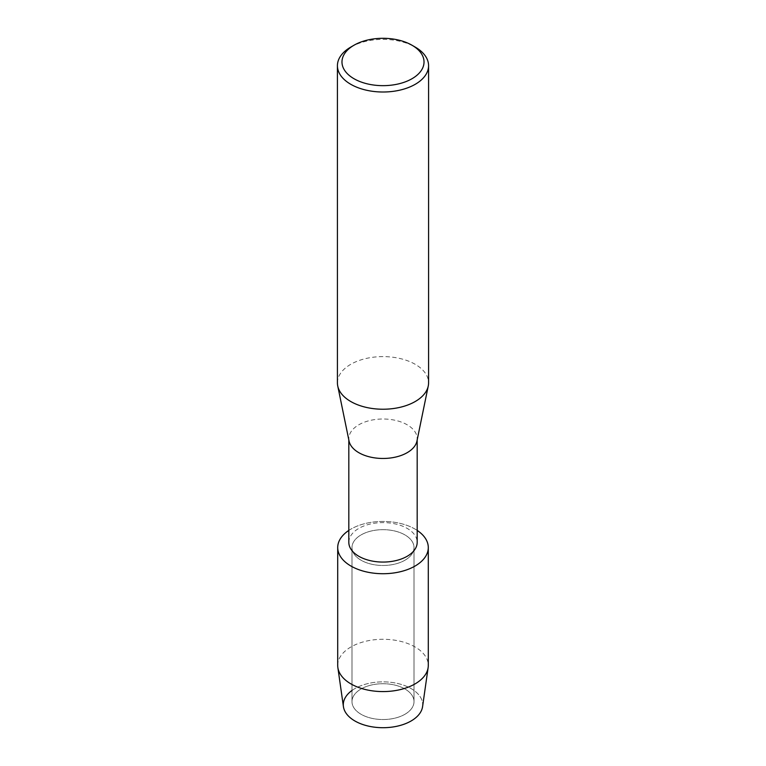 <?xml version="1.0" encoding="UTF-8"?>
<svg xmlns="http://www.w3.org/2000/svg" width="766" height="766" viewBox="0 0 766 766"><rect width="100%" height="100%" fill="white"/><g stroke="black" fill="none" stroke-linecap="round" stroke-linejoin="round"><path stroke-width="0.57" stroke-dasharray="3.83 2.87" d="M404.927 714.285A31.013 17.905 180 0 1 371.137 718.163A31.013 17.905 180 0 1 351.987 701.627A31.013 17.905 180 0 1 361.073 688.969A31.013 17.905 180 0 1 394.863 685.082A31.013 17.905 180 0 1 414.013 701.627A31.013 17.905 180 0 1 404.927 714.285A31.013 17.905 180 0 1 371.137 718.163A31.013 17.905 180 0 1 351.987 701.627A31.013 17.905 180 0 1 361.073 688.969A31.013 17.905 180 0 1 394.863 685.082A31.013 17.905 180 0 1 414.013 701.627A31.013 17.905 180 0 1 404.927 714.285M351.987 690.472A39.708 22.923 180 0 1 354.926 688.577A39.708 22.923 180 0 1 411.074 688.577A39.708 22.923 180 0 1 411.074 720.998M404.927 560.233A31.013 17.905 180 0 1 371.137 564.111A31.013 17.905 180 0 1 351.987 547.575A31.013 17.905 180 0 1 361.073 534.917A31.013 17.905 180 0 1 394.863 531.029A31.013 17.905 180 0 1 414.013 547.575A31.013 17.905 180 0 1 404.927 560.233A31.013 17.905 180 0 1 371.137 564.111A31.013 17.905 180 0 1 351.987 547.575A31.013 17.905 180 0 1 361.073 534.917A31.013 17.905 180 0 1 394.863 531.029A31.013 17.905 180 0 1 414.013 547.575A31.013 17.905 180 0 1 404.927 560.233M348.817 542.338A34.183 19.734 180 0 1 358.833 528.387A34.183 19.734 180 0 1 396.079 524.107A34.183 19.734 180 0 1 417.183 542.338M348.817 530.417A45.29 26.149 180 0 1 350.981 529.086A45.29 26.149 180 0 1 417.183 530.417A45.29 26.149 180 0 0 350.981 529.086A45.29 26.149 180 0 0 348.817 530.417M349.057 441.063A34.183 19.734 180 0 1 348.817 438.736A34.183 19.734 180 0 1 358.833 424.776A34.183 19.734 180 0 1 396.079 420.505A34.183 19.734 180 0 1 417.183 438.736A34.183 19.734 180 0 1 416.943 441.063M337.423 382.914A45.577 26.312 180 0 1 350.771 364.31A45.577 26.312 180 0 1 400.436 358.612A45.577 26.312 180 0 1 428.577 382.914M350.771 47.099A45.577 26.312 180 0 1 415.229 47.099M343.427 706.664A39.708 22.923 180 0 1 354.926 688.577A39.708 22.923 180 0 1 399.689 683.981A39.708 22.923 180 0 1 422.573 706.664M337.71 665.434A45.29 26.149 180 0 1 350.981 646.944A45.29 26.149 180 0 1 400.331 641.276A45.29 26.149 180 0 1 428.29 665.434M351.987 701.627L351.987 547.575L351.987 701.627M348.817 439.904L348.817 438.736M417.183 439.904L417.183 438.736M414.013 701.627L414.013 547.575L414.013 701.627"/><path stroke-width="1.15" d="M428.29 547.575A45.29 26.149 180 0 1 415.019 566.064A45.29 26.149 180 0 0 417.183 530.417A45.29 26.149 180 0 1 428.29 547.575L428.29 665.434A45.29 26.149 180 0 1 428.137 667.579L422.573 706.664A39.708 22.923 180 0 1 411.074 720.998A39.708 22.923 180 0 1 356.525 721.869A39.708 22.923 180 0 1 351.987 690.472M417.183 439.904L417.183 542.338A34.183 19.734 180 0 1 407.167 556.288A34.183 19.734 180 0 1 369.921 560.568A34.183 19.734 180 0 1 348.817 542.338L348.817 439.904M415.019 566.064A45.29 26.149 180 0 1 352.111 566.696A45.29 26.149 180 0 1 348.817 530.417A45.29 26.149 180 0 0 337.71 547.575A45.29 26.149 180 0 0 365.669 571.733A45.29 26.149 180 0 0 415.019 566.064M412.003 45.232L415.229 47.099A45.577 26.312 180 0 1 428.577 65.704L428.577 382.914A45.577 26.312 180 0 1 428.251 386.016L416.943 441.063A34.183 19.734 180 0 1 407.167 452.687A34.183 19.734 180 0 1 371.807 457.379A34.183 19.734 180 0 1 349.057 441.063L337.749 386.016A45.577 26.312 180 0 1 337.423 382.914L337.423 65.704A45.577 26.312 180 0 1 350.771 47.099L353.997 45.232A41.019 23.679 180 0 1 412.003 45.232A41.019 23.679 180 0 1 412.003 78.726A41.019 23.679 180 0 1 353.997 78.726A41.019 23.679 180 0 1 353.997 45.232L350.771 47.099M428.251 386.016A45.577 26.312 180 0 1 415.229 401.518A45.577 26.312 180 0 1 368.073 407.78A45.577 26.312 180 0 1 337.749 386.016M428.577 65.704A45.577 26.312 180 0 1 415.229 84.308A45.577 26.312 180 0 1 365.564 90.005A45.577 26.312 180 0 1 337.423 65.704M428.137 667.579A45.29 26.149 180 0 1 415.019 683.923A45.29 26.149 180 0 1 367.402 689.984A45.29 26.149 180 0 1 337.863 667.579A45.29 26.149 180 0 1 337.71 665.434L337.71 547.575M411.074 720.998A39.708 22.923 180 0 1 369.317 726.302A39.708 22.923 180 0 1 343.427 706.664L337.863 667.579"/></g></svg>
